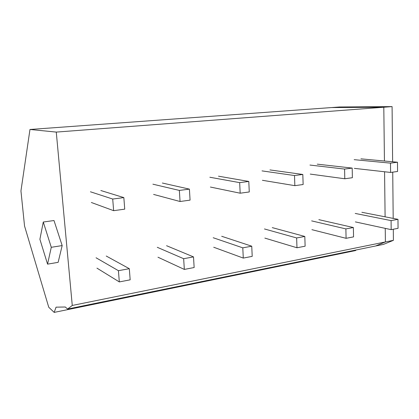 <?xml version="1.0" encoding="UTF-8"?>
<svg xmlns="http://www.w3.org/2000/svg" width="419" height="419" viewBox="0 0 419 419"><rect width="100%" height="100%" fill="white"/><g stroke="black" fill="none" stroke-linecap="round" stroke-linejoin="round"><path stroke-width="0.63" d="M392.084 106.604L339.416 106.992L331.56 107.563L383.804 107.233L56.272 132.09L29.974 129.471L331.56 107.563L383.804 107.233L384.443 161.022L383.804 107.233L392.084 106.604L392.629 161.781M56.272 132.09L72.267 305.456L385.401 241.952L385.239 228.36L385.401 241.952L375.586 245.995L383.5 244.377L393.404 240.328L385.401 241.952L375.586 245.995L67.611 309.044L65.28 307.001L56.057 307.164L54.187 312.396L355.558 250.567L356.16 249.97M385.103 216.827L384.569 171.764L385.103 216.827M348.482 251.541L347.885 252.144L348.482 251.541M29.974 129.471L20.95 190.938L24.543 226.009L48.745 307.242L54.187 312.396M72.267 305.456L67.611 309.044M51.28 247.299L62.174 245.576L58.136 262.346L47.556 264.143L51.28 247.299L43.283 222.023L39.899 239.291L47.556 264.143M62.174 245.576L53.993 220.53L43.283 222.023M355.212 213.428L391.084 220.604L397.971 219.336L398.05 228.324L391.173 229.649L355.375 221.902M361.875 212.292L397.971 219.336M391.084 220.604L391.173 229.649M354.175 159.665L390.487 163.138L390.581 172.439L354.343 168.365M390.487 163.138L397.479 162.232L397.558 171.481L390.581 172.439M360.932 158.843L397.479 162.232M311.647 220.886L345.879 228.905L353.369 227.533L353.557 236.882L346.084 238.317L311.914 229.675M318.849 219.65L353.369 227.533M345.879 228.905L346.084 238.317M309.955 165.055L344.58 169.072L344.79 178.766L310.233 174.089M344.58 169.072L352.19 168.087L352.379 177.714L344.79 178.766M317.272 164.159L352.19 168.087M264.462 228.957L296.642 237.95L304.812 236.452L305.126 246.194L296.977 247.76L264.85 238.097M272.277 227.622L304.812 236.452M296.642 237.95L296.977 247.76M262.011 170.889L294.505 175.54L294.85 185.659L262.409 180.296M294.505 175.54L302.817 174.466L303.141 184.512L294.85 185.659M269.951 169.925L302.817 174.466M213.192 237.73L242.79 247.844L251.746 246.199L252.207 256.365L243.282 258.083L213.716 247.241M221.693 236.279L251.746 246.199M242.79 247.844L243.282 258.083M209.851 177.242L239.668 182.632L240.176 193.206L210.396 187.047M239.668 182.632L248.792 181.448L249.268 191.954L240.176 193.206M218.503 176.19L248.792 181.448M157.277 247.299L183.658 258.706L193.51 256.899L194.149 267.532L184.334 269.417L157.968 257.214M166.563 245.712L193.51 256.899M183.658 258.706L184.334 269.417M152.893 184.182L179.358 190.425L180.055 201.508L153.605 194.416M179.358 190.425L189.409 189.126L190.074 200.125L180.055 201.508M162.357 183.03L189.409 189.126M96.056 257.774L118.425 270.69L129.314 268.689L130.168 279.829L119.321 281.919L96.941 268.134M106.237 256.03L129.314 268.689M118.425 270.69L119.321 281.919M90.436 191.787L112.711 199.041L113.638 210.678L91.347 202.492M112.711 199.041L123.841 197.6L124.731 209.149L113.638 210.678M100.832 190.519L123.841 197.6M392.734 172.146L393.19 218.404M393.294 229.24L393.404 240.328"/></g></svg>
